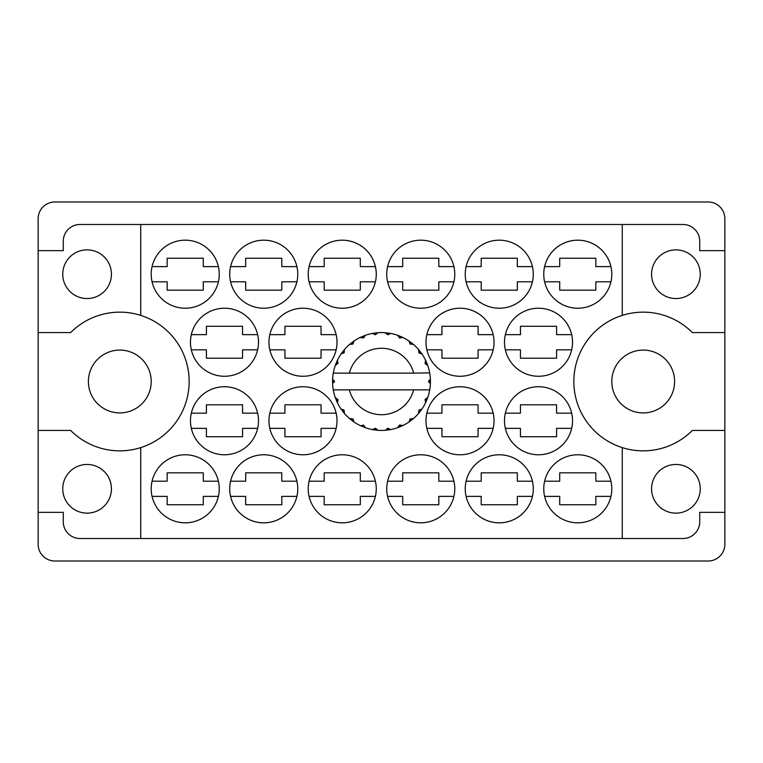 <?xml version="1.0" encoding="UTF-8"?>
<svg xmlns="http://www.w3.org/2000/svg" width="763" height="763" viewBox="0 0 763 763"><rect width="100%" height="100%" fill="white"/><g stroke="black" fill="none" stroke-linecap="round" stroke-linejoin="round"><path stroke-width="1.14" d="M62.747 274.203A24.34 24.34 0 0 0 87.087 298.543A24.34 24.34 0 0 0 111.427 274.203A24.34 24.34 0 0 0 87.087 249.863A24.34 24.34 0 0 0 62.747 274.203M62.747 488.797A24.34 24.34 0 0 0 87.087 513.137A24.34 24.34 0 0 0 111.427 488.797A24.34 24.34 0 0 0 87.087 464.457A24.34 24.34 0 0 0 62.747 488.797M88.394 381.5A31.407 31.407 0 0 0 119.801 412.907A31.407 31.407 0 0 0 151.208 381.5A31.407 31.407 0 0 0 119.801 350.093A31.407 31.407 0 0 0 88.394 381.5M611.792 381.5A31.407 31.407 0 0 0 643.199 412.907A31.407 31.407 0 0 0 674.606 381.5A31.407 31.407 0 0 0 643.199 350.093A31.407 31.407 0 0 0 611.792 381.5M700.253 488.797A24.34 24.34 0 0 1 675.913 513.137A24.34 24.34 0 0 1 651.573 488.797A24.34 24.34 0 0 1 675.913 464.457A24.34 24.34 0 0 1 700.253 488.797M700.253 274.203A24.34 24.34 0 0 1 675.913 298.543A24.34 24.34 0 0 1 651.573 274.203A24.34 24.34 0 0 1 675.913 249.863A24.34 24.34 0 0 1 700.253 274.203M140.735 315.386L140.735 224.484L622.265 224.484L622.265 315.386A69.347 69.347 0 0 0 622.265 447.614L622.265 538.516L140.735 538.516L140.735 447.614A69.347 69.347 0 0 0 140.735 315.386A69.347 69.347 0 0 0 70.663 332.563L38.15 332.563L38.15 544.277A16.748 16.748 0 0 0 54.898 561.024L708.102 561.024A16.748 16.748 0 0 0 724.85 544.277L724.85 218.723A16.748 16.748 0 0 0 708.102 201.976L54.898 201.976A16.748 16.748 0 0 0 38.15 218.723L38.15 332.563M151.208 274.203A34.02 34.02 0 0 0 185.228 308.223A34.02 34.02 0 0 0 219.248 274.203A34.02 34.02 0 0 0 185.228 240.183A34.02 34.02 0 0 0 151.208 274.203M190.464 342.244A34.02 34.02 0 0 0 224.484 376.264A34.02 34.02 0 0 0 258.504 342.244A34.02 34.02 0 0 0 224.484 308.223A34.02 34.02 0 0 0 190.464 342.244M268.967 342.244A34.02 34.02 0 0 0 302.987 376.264A34.02 34.02 0 0 0 337.008 342.244A34.02 34.02 0 0 0 302.987 308.223A34.02 34.02 0 0 0 268.967 342.244M425.992 342.244A34.02 34.02 0 0 0 460.013 376.264A34.02 34.02 0 0 0 494.033 342.244A34.02 34.02 0 0 0 460.013 308.223A34.02 34.02 0 0 0 425.992 342.244M504.496 342.244A34.02 34.02 0 0 0 538.516 376.264A34.02 34.02 0 0 0 572.536 342.244A34.02 34.02 0 0 0 538.516 308.223A34.02 34.02 0 0 0 504.496 342.244M229.711 274.203A34.02 34.02 0 0 0 263.731 308.223A34.02 34.02 0 0 0 297.761 274.203A34.02 34.02 0 0 0 263.731 240.183A34.02 34.02 0 0 0 229.711 274.203M309.082 281.795A34.02 34.02 0 0 0 375.406 281.795L360.298 281.795L360.298 290.169L324.189 290.169L324.189 281.795L309.082 281.795M308.223 274.203A34.02 34.02 0 0 0 342.244 308.223A34.02 34.02 0 0 0 376.264 274.203A34.02 34.02 0 0 0 342.244 240.183A34.02 34.02 0 0 0 308.223 274.203M386.736 274.203A34.02 34.02 0 0 0 420.756 308.223A34.02 34.02 0 0 0 454.777 274.203A34.02 34.02 0 0 0 420.756 240.183A34.02 34.02 0 0 0 386.736 274.203M465.239 274.203A34.02 34.02 0 0 0 499.269 308.223A34.02 34.02 0 0 0 533.289 274.203A34.02 34.02 0 0 0 499.269 240.183A34.02 34.02 0 0 0 465.239 274.203M543.752 488.797A34.02 34.02 0 0 0 577.772 522.817A34.02 34.02 0 0 0 611.792 488.797A34.02 34.02 0 0 0 577.772 454.777A34.02 34.02 0 0 0 543.752 488.797M466.098 496.389A34.02 34.02 0 0 0 532.431 496.389L517.324 496.389L517.324 504.763L481.205 504.763L481.205 496.389L466.098 496.389M465.239 488.797A34.02 34.02 0 0 0 499.269 522.817A34.02 34.02 0 0 0 533.289 488.797A34.02 34.02 0 0 0 499.269 454.777A34.02 34.02 0 0 0 465.239 488.797M386.736 488.797A34.02 34.02 0 0 0 420.756 522.817A34.02 34.02 0 0 0 454.777 488.797A34.02 34.02 0 0 0 420.756 454.777A34.02 34.02 0 0 0 386.736 488.797M309.082 496.389A34.02 34.02 0 0 0 375.406 496.389L360.298 496.389L360.298 504.763L324.189 504.763L324.189 496.389L309.082 496.389M308.223 488.797A34.02 34.02 0 0 0 342.244 522.817A34.02 34.02 0 0 0 376.264 488.797A34.02 34.02 0 0 0 342.244 454.777A34.02 34.02 0 0 0 308.223 488.797M230.569 496.389A34.02 34.02 0 0 0 296.902 496.389L281.795 496.389L281.795 504.763L245.676 504.763L245.676 496.389L230.569 496.389M229.711 488.797A34.02 34.02 0 0 0 263.731 522.817A34.02 34.02 0 0 0 297.761 488.797A34.02 34.02 0 0 0 263.731 454.777A34.02 34.02 0 0 0 229.711 488.797M504.496 420.756A34.02 34.02 0 0 0 538.516 454.777A34.02 34.02 0 0 0 572.536 420.756A34.02 34.02 0 0 0 538.516 386.736A34.02 34.02 0 0 0 504.496 420.756M425.992 420.756A34.02 34.02 0 0 0 460.013 454.777A34.02 34.02 0 0 0 494.033 420.756A34.02 34.02 0 0 0 460.013 386.736A34.02 34.02 0 0 0 425.992 420.756M543.752 274.203A34.02 34.02 0 0 0 577.772 308.223A34.02 34.02 0 0 0 611.792 274.203A34.02 34.02 0 0 0 577.772 240.183A34.02 34.02 0 0 0 543.752 274.203M269.825 428.348A34.02 34.02 0 0 0 336.149 428.348L321.051 428.348L321.051 436.722L284.933 436.722L284.933 428.348L269.825 428.348M268.967 420.756A34.02 34.02 0 0 0 302.987 454.777A34.02 34.02 0 0 0 337.008 420.756A34.02 34.02 0 0 0 302.987 386.736A34.02 34.02 0 0 0 268.967 420.756M190.464 420.756A34.02 34.02 0 0 0 224.484 454.777A34.02 34.02 0 0 0 258.504 420.756A34.02 34.02 0 0 0 224.484 386.736A34.02 34.02 0 0 0 190.464 420.756M151.208 488.797A34.02 34.02 0 0 0 185.228 522.817A34.02 34.02 0 0 0 219.248 488.797A34.02 34.02 0 0 0 185.228 454.777A34.02 34.02 0 0 0 151.208 488.797M152.066 481.205L167.164 481.205L167.164 472.831L203.282 472.831L203.282 481.205L218.39 481.205M218.39 496.389L203.282 496.389L203.282 504.763L167.164 504.763L167.164 496.389L152.066 496.389M152.066 266.611L167.164 266.611L167.164 258.237L203.282 258.237L203.282 266.611L218.39 266.611M218.39 281.795L203.282 281.795L203.282 290.169L167.164 290.169L167.164 281.795L152.066 281.795M191.313 334.652L206.42 334.652L206.42 326.278L242.539 326.278L242.539 334.652L257.646 334.652M257.646 349.836L242.539 349.836L242.539 358.209L206.42 358.209L206.42 349.836L191.313 349.836M269.825 334.652L284.933 334.652L284.933 326.278L321.051 326.278L321.051 334.652L336.149 334.652M336.149 349.836L321.051 349.836L321.051 358.209L284.933 358.209L284.933 349.836L269.825 349.836M426.851 334.652L441.949 334.652L441.949 326.278L478.067 326.278L478.067 334.652L493.175 334.652M493.175 349.836L478.067 349.836L478.067 358.209L441.949 358.209L441.949 349.836L426.851 349.836M505.354 334.652L520.461 334.652L520.461 326.278L556.58 326.278L556.58 334.652L571.687 334.652M571.687 349.836L556.58 349.836L556.58 358.209L520.461 358.209L520.461 349.836L505.354 349.836M230.569 266.611L245.676 266.611L245.676 258.237L281.795 258.237L281.795 266.611L296.902 266.611M296.902 281.795L281.795 281.795L281.795 290.169L245.676 290.169L245.676 281.795L230.569 281.795M309.082 266.611L324.189 266.611L324.189 258.237L360.298 258.237L360.298 266.611L375.406 266.611M387.594 266.611L402.702 266.611L402.702 258.237L438.811 258.237L438.811 266.611L453.918 266.611M453.918 281.795L438.811 281.795L438.811 290.169L402.702 290.169L402.702 281.795L387.594 281.795M466.098 266.611L481.205 266.611L481.205 258.237L517.324 258.237L517.324 266.611L532.431 266.611M532.431 281.795L517.324 281.795L517.324 290.169L481.205 290.169L481.205 281.795L466.098 281.795M544.61 481.205L559.718 481.205L559.718 472.831L595.836 472.831L595.836 481.205L610.934 481.205M610.934 496.389L595.836 496.389L595.836 504.763L559.718 504.763L559.718 496.389L544.61 496.389M466.098 481.205L481.205 481.205L481.205 472.831L517.324 472.831L517.324 481.205L532.431 481.205M387.594 481.205L402.702 481.205L402.702 472.831L438.811 472.831L438.811 481.205L453.918 481.205M453.918 496.389L438.811 496.389L438.811 504.763L402.702 504.763L402.702 496.389L387.594 496.389M309.082 481.205L324.189 481.205L324.189 472.831L360.298 472.831L360.298 481.205L375.406 481.205M230.569 481.205L245.676 481.205L245.676 472.831L281.795 472.831L281.795 481.205L296.902 481.205M505.354 413.164L520.461 413.164L520.461 404.791L556.58 404.791L556.58 413.164L571.687 413.164M571.687 428.348L556.58 428.348L556.58 436.722L520.461 436.722L520.461 428.348L505.354 428.348M426.851 413.164L441.949 413.164L441.949 404.791L478.067 404.791L478.067 413.164L493.175 413.164M493.175 428.348L478.067 428.348L478.067 436.722L441.949 436.722L441.949 428.348L426.851 428.348M544.61 266.611L559.718 266.611L559.718 258.237L595.836 258.237L595.836 266.611L610.934 266.611M610.934 281.795L595.836 281.795L595.836 290.169L559.718 290.169L559.718 281.795L544.61 281.795M269.825 413.164L284.933 413.164L284.933 404.791L321.051 404.791L321.051 413.164L336.149 413.164M191.313 413.164L206.42 413.164L206.42 404.791L242.539 404.791L242.539 413.164L257.646 413.164M257.646 428.348L242.539 428.348L242.539 436.722L206.42 436.722L206.42 428.348L191.313 428.348M140.735 224.484L80.02 224.484A16.748 16.748 0 0 0 63.272 241.232L63.272 250.645L38.15 250.645M724.85 250.645L699.728 250.645L699.728 241.232A16.748 16.748 0 0 0 682.98 224.484L622.265 224.484M724.85 332.563L692.337 332.563A69.347 69.347 0 0 0 622.265 315.386M622.265 538.516L682.98 538.516A16.748 16.748 0 0 0 699.728 521.768L699.728 512.355L724.85 512.355M622.265 447.614A69.347 69.347 0 0 0 692.337 430.437L724.85 430.437M140.735 538.516L80.02 538.516A16.748 16.748 0 0 1 63.272 521.768L63.272 512.355L38.15 512.355M38.15 430.437L70.663 430.437A69.347 69.347 0 0 0 140.735 447.614M429.292 373.126L429.712 373.126A48.937 48.937 0 0 1 430.389 379.24L428.606 381.061L428.606 381.939L430.399 383.512M430.399 383.56L430.399 379.497M401.882 425.992L402.788 425.563A48.937 48.937 0 0 0 409.016 421.968L413.47 418.553A48.937 48.937 0 0 0 418.553 413.47L421.968 409.016A48.937 48.937 0 0 0 425.563 402.788L427.709 397.609A48.937 48.937 0 0 0 429.579 390.656L429.712 389.874A48.937 48.937 0 0 0 430.389 383.76L430.437 381.5L428.606 381.5L430.408 379.697A48.937 48.937 0 0 1 430.427 380.727M332.573 382.273A48.937 48.937 0 0 0 332.592 383.303L334.394 381.939L334.394 381.061L332.611 379.24L332.592 383.303L334.394 381.5L332.563 381.5L334.394 381.5L332.601 379.573M343.798 412.697L344.447 413.47A48.937 48.937 0 0 0 349.53 418.553L353.984 421.968A48.937 48.937 0 0 0 360.212 425.563L365.391 427.709L363.598 425.077L360.67 425.783M364.447 427.366L365.391 427.709A48.937 48.937 0 0 0 372.344 429.579L377.904 430.303L375.482 428.224L372.344 429.579L373.336 429.75M376.903 430.218L377.904 430.303A48.937 48.937 0 0 0 385.096 430.303L390.656 429.579L387.785 428.186L385.601 430.265M389.664 429.75L390.656 429.579A48.937 48.937 0 0 0 397.609 427.709L402.788 425.563L399.65 424.972L397.609 427.709L398.553 427.366M410.332 419.068L411.295 420.327L413.47 418.553L410.065 418.954L409.016 421.968L409.845 421.395M419.068 410.332L420.327 411.295L421.968 409.016L418.954 410.065L418.553 413.47L419.202 412.697M427.366 398.553L427.709 397.609L425.077 399.402L425.563 402.788L425.992 401.882L425.563 402.788M413.66 389.874L349.34 389.874A33.238 33.238 0 0 0 413.66 389.874L429.207 389.874L429.579 390.656L429.712 389.874L427.852 389.874M349.34 389.874L333.288 389.874L333.421 390.656L333.793 389.874M333.383 390.418L333.421 390.656A48.937 48.937 0 0 0 335.291 397.609L337.437 402.788L338.028 399.65L335.291 397.609M337.742 399.621L336.283 400.232L337.437 402.788A48.937 48.937 0 0 0 341.032 409.016L341.605 409.845M344.046 410.065L341.032 409.016L344.447 413.47L344.046 410.065M352.668 419.068L351.705 420.327L353.984 421.968L352.935 418.954L349.53 418.553L350.303 419.202M343.932 410.332L342.673 411.295M332.611 383.76A48.937 48.937 0 0 0 333.288 389.874L333.421 390.656M425.992 361.118L425.563 360.212A48.937 48.937 0 0 0 421.968 353.984L418.553 349.53A48.937 48.937 0 0 0 413.47 344.447L409.016 341.032L409.845 341.605L409.016 341.032L410.065 344.046L413.47 344.447L412.697 343.798M349.34 373.126L413.66 373.126A33.238 33.238 0 0 0 349.34 373.126L333.793 373.126L333.421 372.344L333.708 373.126M335.634 364.447L335.291 365.391L338.028 363.35L337.437 360.212L337.008 361.118M332.611 379.24A48.937 48.937 0 0 1 333.288 373.126L335.148 373.126M341.605 353.155L341.032 353.984A48.937 48.937 0 0 0 337.437 360.212L335.291 365.391A48.937 48.937 0 0 0 333.421 372.344L333.288 373.126M413.66 373.126L429.674 372.859M429.703 373.04L429.579 372.344L429.207 373.126M429.712 373.126L429.579 372.344A48.937 48.937 0 0 0 427.709 365.391L427.366 364.447M425.077 363.598L427.709 365.391L425.563 360.212L425.077 363.598M418.553 349.53L418.954 352.935L421.968 353.984L421.395 353.155M409.016 341.032A48.937 48.937 0 0 0 402.788 337.437L401.882 337.008M399.65 338.028L402.788 337.437L397.609 335.291L399.65 338.028M398.553 335.634L397.609 335.291A48.937 48.937 0 0 0 390.656 333.421L389.664 333.25M387.785 334.814L390.656 333.421L385.096 332.697L387.785 334.814M386.097 332.782L385.096 332.697A48.937 48.937 0 0 0 377.904 332.697L376.903 332.782M375.482 334.776L377.904 332.697L372.344 333.421L375.482 334.776M373.336 333.25L372.344 333.421A48.937 48.937 0 0 0 365.391 335.291L364.447 335.634M363.598 337.923L365.391 335.291L360.212 337.437L363.598 337.923M361.118 337.008L360.212 337.437A48.937 48.937 0 0 0 353.984 341.032L353.155 341.605M352.935 344.046L353.984 341.032L349.53 344.447L352.935 344.046M350.303 343.798L349.53 344.447A48.937 48.937 0 0 0 344.447 349.53L343.798 350.303M344.208 352.716L344.447 349.53L341.032 353.984L344.208 352.716M337.742 363.379L336.283 362.768M343.932 352.668L342.673 351.705M352.668 343.932L351.705 342.673M363.379 337.742L362.768 336.283M375.32 334.547L375.11 332.983M387.68 334.547L387.89 332.983M420.327 351.705L419.497 352.344M399.621 337.742L400.232 336.283M410.332 343.932L411.295 342.673M426.717 362.768L425.744 363.169M430.408 383.303L428.606 381.5M425.258 399.621L426.717 400.232L427.709 397.609M399.621 425.258L400.232 426.717M387.68 428.453L387.89 430.017L390.656 429.579M337.008 401.882L337.437 402.788M375.11 430.017L375.32 428.453"/></g></svg>
